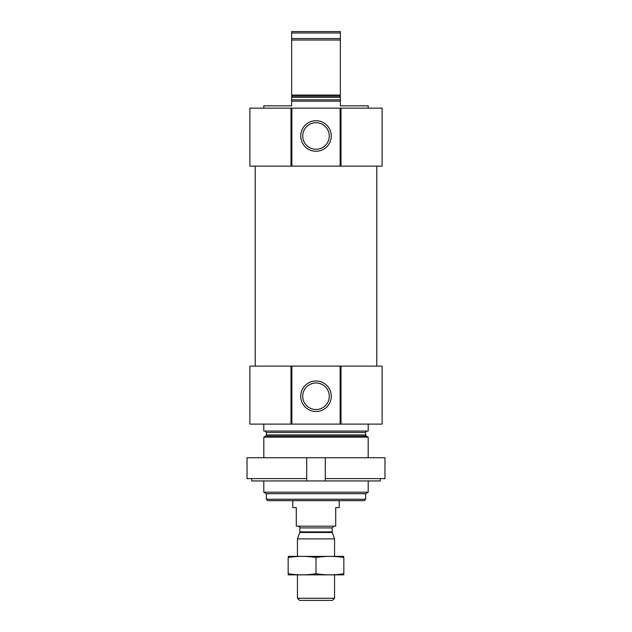 <?xml version="1.0" encoding="UTF-8"?>
<svg xmlns="http://www.w3.org/2000/svg" width="632" height="632" viewBox="0 0 632 632"><rect width="100%" height="100%" fill="white"/><g stroke="black" fill="none" stroke-linecap="round" stroke-linejoin="round"><path stroke-width="0.95" d="M263.805 108.151L263.805 105.828L291.644 105.828L291.644 101.191L340.356 101.191L340.356 105.828L368.195 105.828L368.195 108.151M291.644 101.191L291.644 95.076L340.356 95.076L340.356 101.191M340.356 95.076L340.356 40.029L291.644 40.029L291.644 38.56L340.356 38.56L340.356 40.029M291.644 95.076L291.644 40.029M340.356 38.56L340.356 32.99L291.644 32.99L291.644 31.6L340.356 31.6L340.356 32.99M291.644 38.56L291.644 32.99M365.644 499.256L266.356 499.256L267.747 500.655L364.253 500.655L365.644 499.256L365.644 493.695L368.195 492.217L368.195 480.936M266.356 499.256L266.356 493.695L365.644 493.695M266.356 493.695L263.805 492.217L368.195 492.217M263.805 457.734L263.805 437.17L368.195 437.17L368.195 457.734M263.805 492.217L263.805 480.936M264.966 431.056L266.356 432.454L266.356 434.895L265.661 436.104L263.805 437.17M263.805 424.104L263.805 431.056L368.195 431.056L368.195 424.104M341.019 366.11L340.593 366.11L340.593 424.104L382.115 424.104L382.115 366.11L341.019 366.11L341.019 424.104M340.593 366.11L291.407 366.11L291.407 424.104L340.593 424.104M331.263 396.264A15.263 15.263 0 0 0 308.369 383.047A15.263 15.263 0 0 0 308.369 409.481A15.263 15.263 0 0 0 331.263 396.264M291.407 366.11L290.981 366.11L290.981 424.104L291.407 424.104M290.981 366.11L249.885 366.11L249.885 424.104L290.981 424.104M255.225 366.11L255.225 166.145M341.019 108.151L340.593 108.151L340.593 166.145L382.115 166.145L382.115 108.151L341.019 108.151L341.019 166.145M340.593 108.151L291.407 108.151L291.407 166.145L340.593 166.145M331.263 135.991A15.263 15.263 0 0 0 308.369 122.774A15.263 15.263 0 0 0 308.369 149.207A15.263 15.263 0 0 0 331.263 135.991M291.407 108.151L290.981 108.151L290.981 166.145L291.407 166.145M290.981 108.151L249.885 108.151L249.885 166.145L290.981 166.145M329.272 396.264A13.272 13.272 0 0 0 309.364 384.77A13.272 13.272 0 0 0 309.364 407.759A13.272 13.272 0 0 0 329.272 396.264M329.272 135.991A13.272 13.272 0 0 0 309.364 124.488A13.272 13.272 0 0 0 309.364 147.485A13.272 13.272 0 0 0 329.272 135.991M325.283 478.614L325.283 457.734L384.967 457.734L384.967 478.614L325.283 478.614L325.283 480.936L251.71 480.936L251.71 478.614M306.718 480.936L306.718 457.734L247.033 457.734L247.033 478.614L306.718 478.614M325.283 480.936L380.29 480.936L380.29 478.614M325.283 457.734L306.718 457.734M292.806 500.655L292.806 507.607L296.282 507.607L296.282 526.172L335.718 526.172L335.718 507.607L339.194 507.607L339.194 500.655M334.557 598.267L297.443 598.267L299.576 600.4L332.424 600.4L334.557 598.267L334.557 574.883M297.443 556.326L297.443 538.891L334.557 538.891L334.557 556.326M332.227 532.492L299.773 532.492L299.876 531.891L332.124 531.891L334.557 538.891M332.124 531.891L332.124 527.91L333.862 526.172M343.84 556.358L288.16 556.358M288.16 557.511C288.16 555.994 288.16 555.994 288.16 557.511C297.443 555.994 306.718 555.994 316 557.511C325.283 555.994 334.557 555.994 343.84 557.511C343.84 555.994 343.84 555.994 343.84 557.511L343.84 573.698C343.84 575.215 343.84 575.215 343.84 573.698C334.557 575.215 325.283 575.215 316 573.698C306.718 575.215 297.443 575.215 288.16 573.698C288.16 575.215 288.16 575.215 288.16 573.698L288.16 557.511M316 557.511L316 573.698M343.84 574.851L288.16 574.851M291.644 99.801L340.356 99.801M291.644 97.36L340.356 97.36M291.644 96.151L340.356 96.151M265.661 436.104L366.339 436.104L368.195 437.17M266.356 434.895L365.644 434.895L366.339 436.104M266.356 432.454L365.644 432.454C365.249 432.201 365.715 431.743 367.034 431.056M340.127 366.11L340.127 424.104M291.873 366.11L291.873 424.104M340.127 108.151L340.127 166.145M291.873 108.151L291.873 166.145M299.876 531.891L299.876 527.91L332.124 527.91M365.644 434.895L365.644 432.454M376.775 366.11L376.775 166.145M297.443 598.267L297.443 574.883M299.773 532.492L297.443 538.891M299.876 527.91C300.374 527.594 299.789 527.017 298.138 526.172"/></g></svg>
